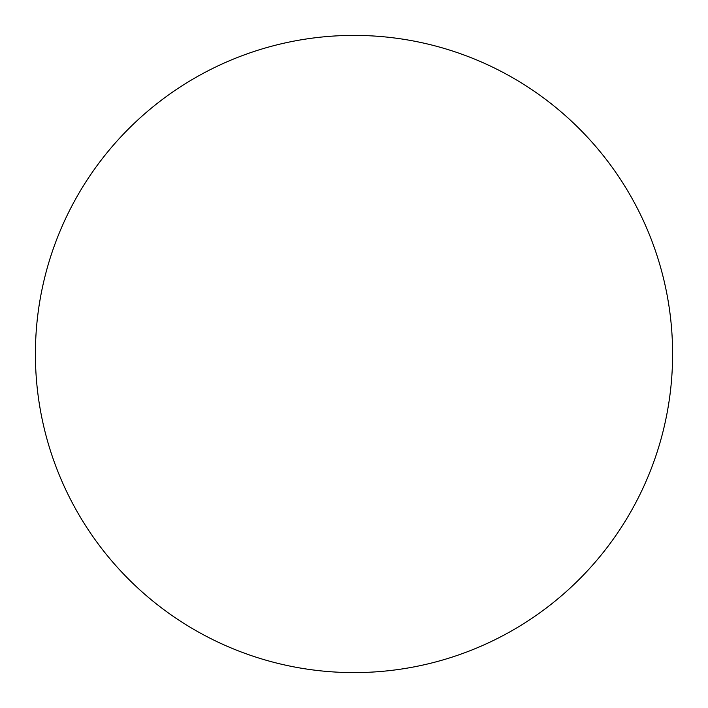 <?xml version="1.0" encoding="UTF-8"?>
<svg xmlns="http://www.w3.org/2000/svg" width="708" height="708" viewBox="0 0 708 708"><rect width="100%" height="100%" fill="white"/><g stroke="black" fill="none" stroke-linecap="round" stroke-linejoin="round"><path stroke-width="1.06" d="M354 35.4A318.6 318.6 0 0 1 672.6 354A318.6 318.6 0 0 1 354 672.6A318.6 318.6 0 0 1 35.4 354A318.6 318.6 0 0 1 354 35.4M35.4 354A318.6 318.6 0 0 0 354 672.6A318.6 318.6 0 0 0 672.6 354A318.6 318.6 0 0 0 354 35.4A318.6 318.6 0 0 0 35.4 354"/></g></svg>

